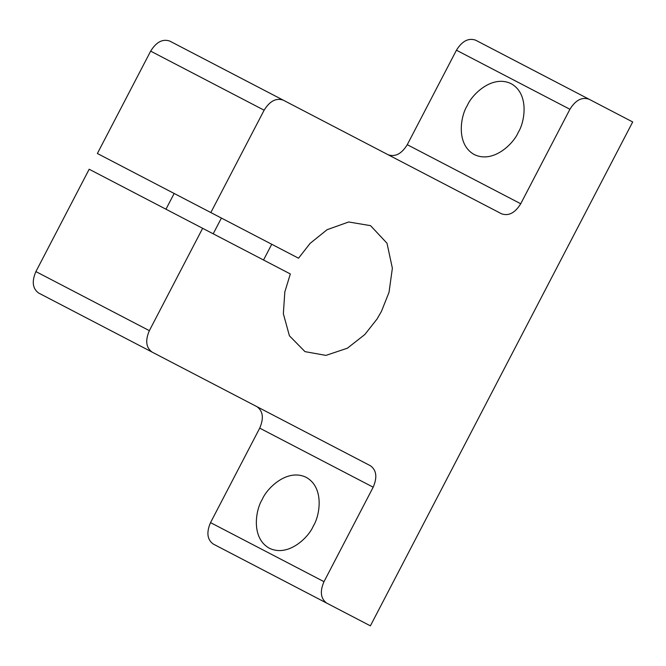 <?xml version="1.0" encoding="UTF-8"?>
<svg xmlns="http://www.w3.org/2000/svg" width="666" height="666" viewBox="0 0 666 666"><rect width="100%" height="100%" fill="white"/><g stroke="black" fill="none" stroke-linecap="round" stroke-linejoin="round"><path stroke-width="1" d="M152.081 352.089C146.02 347.66 145.113 340.517 149.359 330.661L202.639 228.305L89.177 169.239L35.897 271.595C31.652 281.452 32.559 288.594 38.62 293.023L370.454 465.767C376.523 470.196 377.431 477.339 373.176 487.196L259.715 428.138C263.961 418.281 263.053 411.13 256.993 406.701M210.531 522.619L323.992 581.676C319.747 591.533 320.654 598.684 326.715 603.113L213.253 544.047C207.193 539.618 206.285 532.475 210.531 522.619L259.715 428.138M323.992 581.676L373.176 487.196M269.314 548.21C288.461 557.567 308.916 536.971 313.286 526.073C319.705 516.242 324.841 487.67 306.202 477.347C287.054 467.998 266.6 488.594 262.229 499.492C255.811 509.323 250.666 537.887 269.314 548.21M326.715 603.113L370.388 625.849L632.7 121.953L475.566 40.151C468.456 37.729 462.087 41.084 456.443 50.216L407.267 144.697C401.623 153.829 395.254 157.184 388.145 154.762M467.157 105.827C460.739 115.659 455.594 144.222 474.242 154.545C493.389 163.903 513.844 143.307 518.215 132.409C524.633 122.577 529.77 94.006 511.13 83.683C491.983 74.334 471.528 94.93 467.157 105.827M589.027 99.217C581.918 96.795 575.549 100.15 569.913 109.282L520.729 203.763C515.084 212.895 508.716 216.25 501.615 213.828L169.772 41.084C162.671 38.653 156.294 42.008 150.658 51.14L97.378 153.496L210.839 212.562L264.119 110.206C269.755 101.074 276.132 97.719 283.233 100.15M202.639 228.305L290.334 273.959L284.823 291.941L283.35 313.694L289.419 335.806L304.978 351.631L325.924 355.394L347.361 348.218L364.826 334.523L376.998 319.072L381.443 311.38L389.019 292.332L392.374 268.248L386.996 243.232L370.554 225.657L348.676 221.986L327.081 229.703L310.098 243.39L298.535 258.208L210.839 212.562M271.736 244.264L263.536 260.006M407.267 144.697L520.729 203.763M569.913 109.282L456.443 50.216M264.119 110.206L150.658 51.14M35.897 271.595L149.359 330.661M221.403 218.057L213.203 233.808M174.159 193.465L165.967 209.216"/></g></svg>
